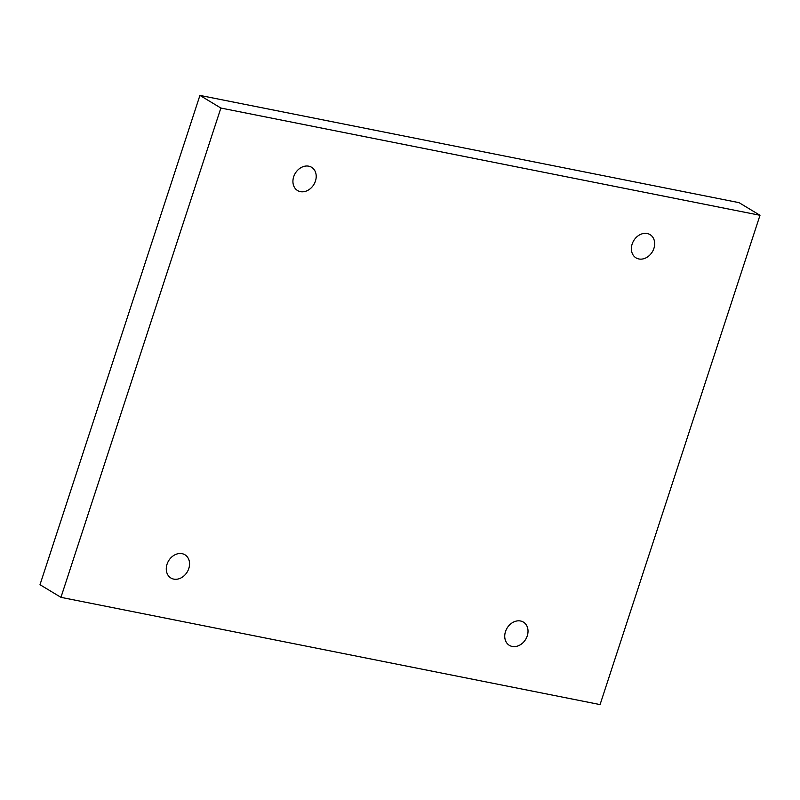 <?xml version="1.0" encoding="UTF-8"?>
<svg xmlns="http://www.w3.org/2000/svg" width="800" height="800" viewBox="0 0 800 800"><rect width="100%" height="100%" fill="white"/><g stroke="black" fill="none" stroke-linecap="round" stroke-linejoin="round"><path stroke-width="1.2" d="M220.87 108.04L760 215.29L600.07 704.59L60.95 597.34L220.87 108.04L199.93 95.41L739.05 202.66L760 215.29M632.15 244.08A13.58 10.86 -58.9 0 1 650.04 234.61A13.58 10.86 -58.9 0 1 652.33 251.85A13.58 10.86 -58.9 0 1 636.02 257.87A13.58 10.86 -58.9 0 1 632.15 244.08M293.69 176.75A13.58 10.86 -58.9 0 1 311.58 167.28A13.58 10.86 -58.9 0 1 313.86 184.52A13.58 10.86 -58.9 0 1 297.55 190.54A13.58 10.86 -58.9 0 1 293.69 176.75M167.04 564.23A13.58 10.86 -58.9 0 1 184.93 554.77A13.58 10.86 -58.9 0 1 187.21 572A13.58 10.86 -58.9 0 1 170.9 578.02A13.58 10.86 -58.9 0 1 167.04 564.23M505.5 631.56A13.58 10.86 -58.9 0 1 523.39 622.1A13.58 10.86 -58.9 0 1 525.68 639.33A13.58 10.86 -58.9 0 1 509.37 645.35A13.58 10.86 -58.9 0 1 505.5 631.56M199.93 95.41L40 584.71L60.95 597.34"/></g></svg>
